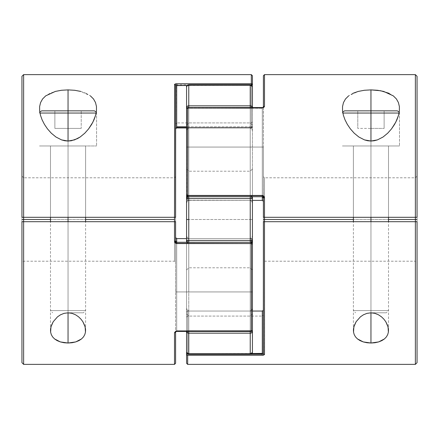 <?xml version="1.0" encoding="UTF-8"?>
<svg xmlns="http://www.w3.org/2000/svg" width="439" height="439" viewBox="0 0 439 439"><rect width="100%" height="100%" fill="white"/><g stroke="black" fill="none" stroke-linecap="round" stroke-linejoin="round"><path stroke-width="0.33" stroke-dasharray="2.19 1.65" d="M252.425 241.384L252.425 169.015L252.425 219.5L252.425 169.015L252.425 219.5L250.23 219.5L250.23 171.21L250.23 219.5L250.23 171.21L250.23 219.5L252.425 219.5L252.425 240.133A2.195 0.318 0 0 1 250.23 240.451L250.23 219.5L252.425 219.5L252.425 197.616M252.381 86.648L252.425 130.877L252.425 86.922L251.783 85.479L250.23 84.727L250.23 85.523L250.23 84.727L188.77 84.881L250.23 84.881L250.23 105.832L188.77 105.832L188.77 84.881L187.217 85.479L186.575 86.922A2.195 1.399 180 0 1 188.77 85.523L188.77 84.727L188.77 85.523L250.23 85.523A2.195 1.399 180 0 1 252.425 86.922L252.425 107.555A2.195 0.768 180 0 1 250.23 108.323L188.77 108.323L188.77 147.065L250.23 147.065L188.77 147.065L188.77 200.393L250.23 200.393L188.77 200.393L188.77 195.355L188.77 196.705L250.23 196.705L250.23 200.393L250.23 195.355L250.23 196.705L188.77 196.705L188.77 195.355L188.77 200.393L250.23 200.393L250.23 147.065L250.23 200.393L188.77 200.393L188.77 147.065L250.23 147.065L250.23 108.323L250.23 147.065L188.77 147.065L188.77 108.323L250.23 108.323L250.23 107.555L252.425 107.555L252.425 203.312L252.425 107.555L252.425 118.711L252.425 107.555L250.23 107.555L250.23 108.323L188.77 108.323L188.77 107.555L250.23 107.555L250.23 108.323L251.783 108.098L252.425 107.555L251.783 108.098L250.23 108.323L250.23 107.555L252.425 107.555L252.425 86.922A2.195 1.399 180 0 0 250.23 85.523L250.23 127.958L250.23 122.92L250.23 127.958L251.799 128.83L252.425 130.86L251.799 128.83L250.23 127.958L251.799 128.83L252.425 130.86L251.799 128.83L250.23 127.958L250.23 85.523L251.783 85.934L252.381 86.648L251.783 85.934L250.23 85.523L250.23 84.727L250.23 85.523L188.77 85.523L250.23 85.523L250.23 127.958L188.77 127.958L188.77 85.523L188.77 127.958L250.23 127.958L188.77 127.958L188.77 122.92L188.77 127.958L250.23 127.958L250.23 85.523L188.77 85.523A2.195 1.399 180 0 0 186.575 86.922L186.575 219.5L186.575 169.015L186.575 219.5L186.575 169.015L186.575 219.5L188.77 219.5L188.77 171.21L188.77 219.5L188.77 171.21L188.77 219.5L186.575 219.5L186.575 352.078A2.195 1.399 0 0 0 188.77 353.477L250.23 353.477L250.23 311.042L188.77 311.042L188.77 353.477L188.77 311.042L250.23 311.042L250.23 316.08L250.23 311.042L188.77 311.042L188.77 316.08L188.77 311.042L250.23 311.042L250.23 353.477L188.77 353.477L250.23 353.477L250.23 354.273L250.23 353.477L251.783 353.066L252.381 352.352L251.783 353.066L250.23 353.477L250.23 311.042L251.799 310.17L252.425 308.14L251.799 310.17L250.23 311.042L250.23 316.08L250.23 311.042L251.799 310.17L252.425 308.14L251.799 310.17L250.23 311.042L250.23 353.477L188.77 353.477L188.77 354.273L188.77 353.477A2.195 1.399 0 0 1 186.575 352.078L187.217 353.521L188.77 354.119L188.77 331.445L252.425 331.445L251.783 332.663L250.23 333.168L250.23 331.445L250.23 333.168L188.77 333.168L250.23 333.168L250.23 354.119L188.77 354.119L250.23 354.273L250.23 353.477A2.195 1.399 0 0 0 252.425 352.078L252.425 235.688L252.425 286.349L252.425 235.688L252.425 244.633L252.425 243.371L251.327 243.552L252.425 243.371L252.425 331.445L252.425 240.034L252.425 330.347A1.097 0.845 0 0 1 251.327 331.193L175.836 331.313L175.123 331.643L174.502 332.669L174.502 364.37L174.502 332.669A1.097 0.856 0 0 0 175.6 331.813L175.6 242.443M250.428 242.29A2.195 2.162 180 0 1 250.23 242.295L250.23 331.445L251.327 331.445L250.23 331.445L250.23 330.677L188.77 330.677L188.77 238.607L188.77 243.645L188.77 242.295L250.23 242.295L250.23 238.607L188.77 238.607L250.23 238.607L250.23 291.935L188.77 291.935L250.23 291.935L250.23 330.677L250.23 291.935L188.77 291.935L188.77 330.677L250.23 330.677L188.77 330.677L188.77 291.935L250.23 291.935L250.23 238.607L188.77 238.607L188.77 291.935L188.77 238.607L250.23 238.607L250.23 243.645L250.23 242.295L188.77 242.295L188.77 243.645L188.77 238.607L188.77 243.645L188.77 242.295L250.559 242.273M188.572 196.71A2.195 2.162 0 0 1 188.77 196.705L188.77 108.323L250.23 108.323L250.23 147.065L252.271 147.065L250.23 147.065L250.23 200.393L251.799 201.265L252.425 203.295L251.799 201.265L250.23 200.393L250.23 196.705A2.195 2.162 0 0 1 250.559 196.727L188.77 196.705A2.195 2.162 -0 0 0 186.575 198.867A2.195 0.318 180 0 1 188.77 198.549L188.77 267.79L188.77 219.5L250.23 219.5L188.77 219.5L250.23 219.5L250.23 267.79L250.23 219.5L250.23 240.451L188.77 240.451L188.77 198.549L250.23 198.549L250.23 219.5L188.77 219.5L250.23 219.5L188.77 219.5L188.77 171.21L188.77 240.451L250.23 240.451L250.23 242.295L188.77 242.295A2.195 2.162 180 0 1 188.441 242.273L188.77 242.295L188.77 243.645L188.77 238.607L188.221 238.514L188.77 238.607L188.77 291.935L188.221 291.935L188.77 291.935L188.77 331.445L188.77 330.677L187.217 330.902L186.575 331.445L186.575 241.384M250.23 219.5L250.23 198.549A2.195 0.318 180 0 1 252.425 198.867L252.425 269.985L252.425 169.015L252.425 219.5L250.23 219.5L252.425 219.5L252.425 269.985L252.425 219.5L252.425 269.985L252.425 219.5L250.23 219.5L250.23 267.79L250.23 219.5M252.425 128.369L252.425 125.115L252.425 128.369M252.425 199.86L252.425 197.951L252.425 199.86M252.425 241.049L252.425 239.14L252.425 241.049M186.575 197.616L186.575 194.367M186.575 219.5L186.575 269.985L186.575 169.015L186.575 269.985L186.575 219.5L186.575 269.985L186.575 219.5L188.77 219.5L186.575 219.5M186.619 352.352L186.575 331.445A2.195 0.768 0 0 1 188.77 330.677L250.23 330.677A2.195 0.768 0 0 1 252.151 331.072M186.575 235.705L187.201 237.735L188.221 238.514L187.201 237.735L186.575 235.705L187.201 237.735L188.77 238.607L187.201 237.735L186.575 235.705M252.26 331.154L252.425 352.078A2.195 2.041 0 0 1 250.23 354.119L251.783 353.521L252.425 352.078L252.425 308.123L252.425 352.078A2.195 1.399 0 0 1 250.23 353.477L250.23 333.168A2.195 1.723 180 0 0 252.425 331.445A2.195 0.768 0 0 0 250.23 330.677L250.23 331.445L250.23 330.677L252.26 331.154L250.23 330.677L250.23 291.935L250.779 291.935L250.23 291.935L250.23 238.607L251.799 237.735L252.425 235.705L251.799 237.735L250.23 238.607L251.799 237.735L252.425 235.705L251.799 237.735L250.23 238.607L250.23 242.295A2.195 2.162 180 0 0 252.425 240.133L252.425 244.49M186.74 107.846L186.619 107.22L187.217 106.337L188.77 105.832L188.77 107.555L188.77 105.832A2.195 1.723 0 0 0 186.575 107.555L186.575 86.922A2.195 2.041 180 0 1 188.77 84.881L188.77 105.832L250.23 105.832L251.783 106.337L252.425 107.555A2.195 1.723 0 0 0 250.23 105.832L250.23 107.555L188.77 107.555L188.77 108.323L186.74 107.846L188.77 108.323L188.77 107.555L188.77 147.065L188.221 147.065L188.77 147.065L188.77 200.393L188.221 200.486L188.77 200.393L188.77 195.355L188.77 196.705L188.441 196.727M186.729 291.935L188.77 291.935L186.729 291.935M250.779 291.935L252.271 291.935L250.779 291.935M188.221 200.486L187.201 201.265L186.575 203.295L187.201 201.265L188.221 200.486L187.201 201.265L186.575 203.295L187.201 201.265L188.221 200.486M188.221 147.065L186.729 147.065L188.221 147.065M186.575 107.555A2.195 0.768 180 0 0 188.77 108.323A2.195 0.768 180 0 1 186.849 107.928M187.93 353.368L188.77 353.477L188.77 311.042L188.77 354.273L188.77 353.477L187.93 353.368M186.74 352.61L187.217 353.066L186.74 352.61M186.575 308.14L187.201 310.17L188.77 311.042L187.201 310.17L186.575 308.14L187.201 310.17L188.77 311.042L188.77 316.08L188.77 311.042L187.201 310.17L186.575 308.14M186.74 86.39L187.217 85.934L186.74 86.39M187.93 85.632L188.77 85.523L187.93 85.632M188.77 85.523L188.77 127.958L187.201 128.83L186.575 130.86L187.201 128.83L188.77 127.958L188.77 122.92L188.77 127.958L187.201 128.83L186.575 130.86L187.201 128.83L188.77 127.958L188.77 85.523M252.425 331.445L188.77 331.445L188.77 333.168L187.217 332.663L186.575 331.445A2.195 1.723 180 0 0 188.77 333.168L188.77 354.119A2.195 2.041 0 0 1 186.575 352.078L188.77 354.273L250.23 354.273C252.156 353.302 252.886 352.566 252.425 352.078L252.381 352.352M252.425 130.877L252.425 125.115L252.425 130.877M188.77 331.445L188.77 330.677L188.77 331.445M252.266 196.727L250.23 195.355L188.77 195.355L250.23 195.355L252.425 197.55L252.425 198.867A2.195 2.162 0 0 0 250.23 196.705L250.23 200.393L251.799 201.265L252.425 203.295L251.799 201.265L250.23 200.393L250.23 147.065L252.271 147.065L250.23 147.065L250.23 108.323A2.195 0.768 180 0 0 252.425 107.555L250.23 107.555L250.23 84.881A2.195 2.041 180 0 1 252.425 86.922L250.23 84.727L188.77 84.727L186.619 86.648M188.342 330.693L188.77 330.677A2.195 0.768 0 0 0 186.575 331.445L188.342 330.693M186.734 242.273L188.77 243.645L250.23 243.645L188.77 243.645L186.575 241.45L186.575 240.133A2.195 2.162 180 0 0 188.77 242.295L188.77 240.451L188.77 242.295L187.217 241.664L186.575 240.133L188.77 240.451A2.195 0.318 0 0 1 186.575 240.133L186.575 108.652L186.827 199.871L187.672 200.393L262.303 200.393L262.303 195.355L262.303 196.727L262.303 195.355L262.303 196.727L187.672 196.71L187.672 108.268L262.303 108.268L262.303 147.065L187.672 147.065L262.303 147.065L262.303 200.393L187.672 200.393L187.672 195.355L187.672 196.71L262.303 196.71L262.303 195.355L262.303 196.71L262.961 196.952L263.4 197.923L263.4 196.557L263.4 201.841L263.4 75.727L263.4 196.557M252.26 240.254L251.783 241.664L250.23 242.295L250.23 240.451L252.26 240.254M188.77 196.705L188.77 198.549L186.575 198.867L187.217 197.336L188.77 196.705L250.23 196.705L251.783 197.336L252.425 198.867L250.23 198.549L250.23 196.705L250.23 198.549L188.77 198.549L188.77 196.705M188.77 219.5L188.77 267.79L188.77 219.5M352.923 93.298L348.632 95.845L358.268 91.416M370.955 145.968L370.955 141.04L370.955 145.968L342.42 145.968L370.955 145.968L370.955 217.305L353.395 217.305L370.955 217.305L370.955 145.968L353.395 145.968L370.955 145.968L370.955 217.305L370.955 145.968L388.515 145.968L370.955 145.968L370.955 110.847L370.955 145.968L399.49 145.968L342.42 145.968L399.49 145.968L353.395 145.968L388.515 145.968L370.955 145.968L370.955 217.305L388.515 217.305L353.395 217.305L388.515 217.305L370.955 217.305L370.955 145.968L388.515 145.968L370.955 145.968L370.955 113.042L399.49 113.042L370.955 113.042L370.955 145.968L399.49 145.968L342.42 145.968L388.515 145.968L342.42 145.968L370.955 145.968L370.955 141.04L370.955 145.968L353.395 145.968L370.955 145.968L370.955 310.592L388.515 310.592L370.955 310.592L370.955 145.968M370.955 221.695L370.955 312.82L370.955 221.695L353.395 221.695L388.515 221.695L353.395 221.695L370.955 221.695L370.955 312.82L370.955 221.695L388.515 221.695L370.955 221.695L370.955 310.592L388.515 310.592L370.955 310.592L370.955 221.695M264.498 221.695L264.498 261.205L264.498 221.695L264.498 261.205L264.498 221.695L415.376 221.695L263.4 221.695L263.4 262.275L263.334 197.501M263.718 217.305L264.498 217.305L264.498 177.795L264.498 217.305L264.498 177.795L264.498 217.305L415.376 217.305L415.376 177.795L415.376 217.305L415.376 177.795L415.376 217.305L417.05 217.305L417.05 176.121L417.05 262.879L415.376 261.205L415.376 221.695L415.376 261.205L415.376 221.695L415.376 261.205L264.498 261.205L263.4 262.303L263.4 197.923L262.303 196.71L187.672 196.71A1.097 1.081 0 0 1 186.575 195.629L186.657 108.504M187.173 353.593L187.672 353.516L187.672 311.042L252.425 311.042L187.672 311.042L187.672 354.218L187.672 353.516L187.173 353.593A1.097 0.702 -0 0 1 187.672 353.516L251.887 353.516L187.672 353.516L187.672 311.042L262.303 311.042L262.303 353.516L262.303 311.042L187.672 311.042L187.672 353.516L263.4 353.39L263.4 219.5L263.4 353.39A1.097 1.021 180 0 0 264.498 354.41L264.498 219.5L264.355 354.712M250.718 354.218L188.282 354.218L250.718 354.218M388.515 219.5L353.395 219.5L388.515 219.5M263.4 107.165L263.4 201.841L263.4 147.065L262.303 147.065L262.303 107.555L262.303 108.268L262.648 108.213L263.4 107.187A1.097 0.856 180 0 1 263.4 107.16L263.4 107.187A1.097 0.856 180 0 1 264.498 106.331L264.498 74.63L264.498 106.331L263.877 107.357L263.164 107.687L187.672 107.807L262.303 107.555L262.303 108.268L187.672 108.268L187.672 147.065L262.303 147.065L262.303 108.268L187.672 108.268L187.672 200.393L252.425 200.393L187.168 200.233L187.672 200.393L187.672 147.065L186.635 147.065L187.672 147.065L187.672 200.393L187.168 200.233L186.575 198.966L186.575 194.257L187.672 195.355L262.303 195.355L262.303 200.393L262.303 147.065L187.672 147.065L187.672 108.268L186.899 108.384L187.672 108.268L187.672 107.555L187.672 108.268A1.097 0.384 180 0 0 186.575 108.652A1.097 0.845 180 0 1 187.672 107.807L187.672 108.268L262.303 108.268L262.303 147.065L263.4 147.065L263.334 107.56M262.303 196.71L262.303 195.355L263.076 195.679L263.4 197.923L262.303 196.727L262.303 195.448L262.303 196.727L187.672 196.727L187.672 195.448L262.303 195.448L264.498 197.759L264.498 219.5L264.498 197.759L263.877 196.151L263.17 195.635L187.672 195.448L187.672 107.807L186.899 108.054L186.575 108.652L187.672 107.555L187.672 195.448L186.575 195.629A1.097 1.081 -0 0 0 187.672 196.71L186.899 196.398L186.575 195.629L187.672 195.448L187.672 196.71M264.338 354.728L263.164 355.178M186.575 344.769L186.575 354.218A1.097 1.026 180 0 0 187.672 355.244L187.672 364.37L187.672 355.244L262.303 355.244L262.303 353.516L262.648 353.51M415.376 74.63L415.376 364.37L415.376 74.63M354.213 334.617L353.532 332.169M388.378 332.175L387.697 334.617M396.428 98.978L398.436 102.594L399.38 106.573M389.009 93.309L393.278 95.845M343.474 102.6L345.482 98.978M417.05 176.121L415.376 177.795L264.498 177.795L263.4 176.697L263.4 219.5L264.498 219.5M264.498 217.305L417.05 217.305L417.05 176.138L417.05 262.862L417.05 221.695L415.376 221.695L417.05 221.695L417.05 262.879M262.303 311.042L262.303 316.08L262.303 311.042L262.303 316.08L262.303 311.042L263.153 310.51L263.4 309.594L263.4 314.982L263.4 309.594L263.153 310.51L262.303 311.042M187.672 354.218L187.672 353.516A1.097 0.702 0 0 0 186.575 354.218L186.575 331.445M186.575 334.562L186.575 323.746L186.575 334.562M263.405 107.154L263.296 107.643M262.303 147.065L262.303 200.393L262.303 147.065L262.807 147.065L262.303 147.065M262.303 108.268L262.303 107.555L263.4 107.604M187.672 108.268L187.672 107.555L262.303 107.555M264.498 106.348L263.938 107.308M263.888 107.346L263.548 107.544M263.4 147.065L262.807 147.065L263.4 147.065M263.4 201.841L262.807 200.557L263.4 201.841M187.672 311.042L186.827 311.564L186.575 312.469L186.827 311.564L187.672 311.042L187.672 316.08L187.672 311.042L187.168 311.202L186.575 312.469L186.575 317.177L186.635 312.003L187.672 311.042M262.544 353.516L187.672 353.516L187.672 353.977M262.303 200.393L262.807 200.557M264.498 197.759L263.4 197.923L264.498 197.759M262.303 353.516L262.303 355.244L187.672 355.244L186.657 354.613L186.899 353.724M263.888 354.992L263.532 355.107M263.482 217.305L263.4 176.725L263.4 219.5M68.045 145.968L68.045 141.04L68.045 145.968L39.51 145.968L68.045 145.968L68.045 217.305L50.485 217.305L68.045 217.305L68.045 145.968L50.485 145.968L68.045 145.968L68.045 217.305L50.485 217.305L85.605 217.305L68.045 217.305L68.045 145.968L85.605 145.968L68.045 145.968L68.045 110.847L68.045 145.968L96.58 145.968L39.51 145.968L85.605 145.968L68.045 145.968L68.045 217.305L85.605 217.305L68.045 217.305L68.045 145.968L85.605 145.968L68.045 145.968L68.045 113.042L96.58 113.042L68.045 113.042L68.045 145.968L96.58 145.968L39.51 145.968L96.58 145.968L39.51 145.968L68.045 145.968L68.045 141.04L68.045 145.968L50.485 145.968L68.045 145.968L68.045 310.592L85.605 310.592L68.045 310.592L68.045 145.968M68.045 221.695L68.045 312.82L68.045 221.695L50.485 221.695L85.605 221.695L50.485 221.695L68.045 221.695L68.045 312.82L68.045 221.695L85.605 221.695L68.045 221.695L68.045 310.592L85.605 310.592L68.045 310.592L68.045 221.695M176.697 127.628L176.697 122.92L176.697 127.579L251.327 127.579L251.327 122.92L251.327 127.958L251.327 85.484L187.113 85.484L251.327 85.484A1.097 0.702 180 0 0 252.425 84.782L252.425 75.727L252.425 84.782L251.327 84.782L251.327 83.756L176.697 83.756L251.327 83.756L251.327 74.63L251.327 85.484L176.697 85.484L176.697 84.782L251.327 84.782L251.327 85.484L252.101 85.276L251.327 85.484L251.327 84.782L252.425 84.782L252.101 85.276M251.327 243.552L176.697 243.552L251.327 243.371L251.327 331.193L251.327 243.552L252.425 243.371A1.097 1.081 180 0 0 251.327 242.29L251.327 291.935L176.697 291.935L176.697 238.607L251.327 238.607L176.697 238.607L176.697 243.645L176.697 242.29L251.327 242.29L176.697 242.29L176.697 243.645L176.697 242.273L251.327 242.29L251.327 243.645L251.327 242.273L251.327 243.371L176.697 243.371L176.697 242.273L176.697 243.552L251.327 243.552M174.502 221.695L175.6 221.695L175.6 262.286L175.6 176.697L174.502 177.795L23.624 177.795L23.624 217.305L23.624 177.795L23.624 217.305L23.624 177.795L21.95 176.121L21.95 362.691L21.95 76.304L21.95 262.862L21.95 221.695L174.502 221.695L174.502 261.205L174.502 221.695L174.502 261.205L174.502 221.695L23.624 221.695L23.624 261.205L23.624 221.695L23.624 261.205L23.624 221.695L21.95 221.695L21.95 262.879L21.95 176.138L21.95 217.305L174.502 217.305L174.502 177.795L174.502 217.305L174.502 177.795L174.502 217.305L175.276 217.305M50.485 219.5L85.605 219.5L50.485 219.5M175.83 243.365L176.697 243.552L174.502 241.241L175.123 242.849L175.83 243.365M251.327 84.782L176.697 84.782L176.697 83.756L175.123 84.003L174.502 84.59L174.502 241.241L175.6 241.077L176.697 242.29L176.697 243.645L176.697 238.607L176.697 291.935L251.327 291.935L251.327 330.732L176.697 330.732L176.697 291.935L251.327 291.935L251.327 238.607L186.575 238.607L251.327 238.607L251.327 243.645L251.327 238.607L251.832 238.767L252.425 240.034L252.173 239.129L251.327 238.607L251.327 291.935L176.697 291.935L176.697 330.732L251.327 330.732L251.327 291.935L252.425 291.935L251.327 291.935L251.327 330.732A1.097 0.384 0 0 0 252.425 330.347L251.327 330.732L251.327 331.445L252.425 330.347L252.425 243.371L251.327 243.371L251.327 242.273L252.101 242.602L252.425 244.742L251.327 243.645L251.327 242.29A1.097 1.081 180 0 1 252.425 243.371L251.327 242.273L176.697 242.273L176.697 243.645L176.697 242.29L176.039 242.048L175.6 241.077L175.666 241.499M23.624 364.37L23.624 74.63L23.624 364.37M51.303 334.617L50.622 332.169M85.468 332.175L84.787 334.617M93.518 98.978L95.526 102.594L96.47 106.573M86.099 93.309L90.368 95.845L80.76 91.427L86.099 93.309M39.62 106.589L40.564 102.6L42.572 98.978L45.722 95.845L50.013 93.298L55.358 91.416M252.425 94.231L252.425 84.782A1.097 1.026 -0 0 0 251.327 83.756L252.101 84.058L252.425 84.782L252.425 126.531L252.425 115.254L252.425 126.531L252.173 127.436L251.327 127.958L186.575 127.958L251.327 127.958L251.327 85.484L175.6 85.61L175.6 241.077L176.697 242.29M175.6 331.396L176.697 331.445L176.697 330.732L176.697 331.445L251.327 331.193L251.327 330.732L176.697 330.732L176.697 291.935L176.193 291.935L176.697 291.935L176.697 238.607L176.697 330.732L176.039 330.946L175.6 331.813A1.097 0.856 0 0 1 175.6 331.84L175.704 331.357M21.95 176.121L21.95 217.305L174.502 217.305M251.821 85.407A1.097 0.702 180 0 1 251.327 85.484L251.327 126.761L186.575 126.761L251.327 126.761L251.327 127.628L251.327 122.92L251.327 127.958L252.365 126.997L252.425 121.822L252.425 126.531A1.097 1.043 0 0 1 251.327 127.579L252.101 127.272L252.425 126.531L251.327 126.761L252.425 126.531L252.425 107.555M175.836 83.822L176.697 83.756L176.697 127.958L176.456 85.484M252.425 242.948L252.425 330.347L251.327 331.445L251.327 291.935L252.425 291.935M176.697 238.607L175.847 238.075L175.6 237.159L176.193 238.443M174.502 241.241L174.502 84.59A1.097 1.021 0 0 1 175.6 85.61L175.6 241.077M252.365 291.935L251.327 291.935L251.327 238.607L251.327 243.645L176.697 243.645L175.6 242.547L175.6 237.159L175.6 291.935L176.697 291.935L175.6 291.935L176.193 291.935L175.6 291.935L175.6 331.813L176.697 330.732L175.666 331.44M175.112 84.008L175.468 83.893M252.425 121.822L251.327 122.92L176.697 122.92L176.697 127.579A1.097 1.043 180 0 0 175.6 128.622L175.6 85.61L175.6 128.622A1.097 1.043 0 0 1 176.697 127.579L251.327 127.628L251.327 85.023M176.697 85.484L176.352 85.49M174.502 332.652L175.062 331.692M175.112 331.654L175.452 331.456M175.6 124.017L176.697 122.92L176.697 127.958M176.697 330.732L176.697 331.445L176.697 330.732L251.327 330.732L251.327 331.445L176.697 331.445L175.6 331.835M251.327 238.607L252.173 239.129L252.425 240.034L252.173 239.129L251.327 238.607M251.327 330.732L252.343 330.496M175.6 217.305L175.6 262.303L174.502 261.205L23.624 261.205L21.95 262.879M370.955 110.847L397.295 110.847L344.615 110.847L384.125 110.847L370.955 110.847L370.955 128.407L384.125 128.407L384.125 110.847L357.785 110.847L357.785 128.407L370.955 128.407L370.955 110.847L370.955 128.407L357.785 128.407L357.785 110.847L357.785 128.407L357.785 110.847L384.125 110.847L384.125 128.407L370.955 128.407L370.955 110.847M370.955 312.787L386.32 312.787L370.955 312.787M399.49 108.631L399.49 145.968L399.49 113.042L399.046 113.042M342.864 113.042L370.955 113.042L342.42 113.042L342.683 112M384.125 110.847L384.125 128.407L384.125 110.847M370.955 128.407L384.125 128.407L370.955 128.407M370.955 310.592L353.395 310.592L370.955 310.592M68.045 110.847L94.385 110.847L41.705 110.847L81.215 110.847L54.875 110.847L54.875 128.407L68.045 128.407L68.045 110.847L68.045 128.407L81.215 128.407L81.215 110.847L68.045 110.847L81.215 110.847L81.215 128.407L81.215 110.847L81.215 128.407L68.045 128.407L68.045 110.847L68.045 128.407L54.875 128.407L54.875 110.847L68.045 110.847M68.045 312.787L83.41 312.787L68.045 312.787M96.58 108.631L96.58 145.968L96.58 113.042L96.136 113.042M39.954 113.042L68.045 113.042L39.51 113.042L39.773 112M54.875 110.847L54.875 128.407L54.875 110.847M54.875 128.407L81.215 128.407L54.875 128.407M68.045 310.592L50.485 310.592L68.045 310.592M186.575 169.015L188.77 171.21L250.23 171.21L252.425 169.015M186.575 269.985L188.77 267.79L250.23 267.79L252.425 269.985M252.425 125.115L250.23 122.92L188.77 122.92L186.575 125.115M252.425 313.885L250.23 316.08L188.77 316.08L186.575 313.885M252.425 241.45L250.23 243.645L252.101 242.591M186.575 197.55L188.77 195.355L186.899 196.409M342.42 108.631L342.42 113.042M353.395 330.369L353.395 221.695L353.395 310.592L355.59 312.787M353.395 217.305L353.395 145.968L353.395 217.305M388.515 217.305L388.515 145.968L388.515 217.305M186.575 194.257L187.672 195.355L262.303 195.355L263.4 196.452M186.575 317.177L187.672 316.08L262.303 316.08L263.4 314.982M187.672 196.727L186.575 195.629M388.515 330.369L388.515 221.695L388.515 310.592L386.32 312.787M39.51 108.631L39.51 113.042M50.485 217.305L50.485 145.968L50.485 217.305M50.485 330.369L50.485 221.695L50.485 310.592L52.68 312.787M252.425 244.742L251.327 243.645L176.697 243.645L175.924 243.321L175.6 242.547M252.425 126.531L251.327 127.628L186.575 127.628M85.605 330.369L85.605 221.695L85.605 310.592L83.41 312.787M85.605 217.305L85.605 145.968L85.605 217.305M399.49 113.042L399.227 112M96.58 113.042L96.317 112"/><path stroke-width="0.66" d="M252.343 330.496L252.425 331.445A2.195 1.723 180 0 1 250.23 333.168L250.23 354.273L188.77 354.119L187.217 353.521L186.575 352.078A2.195 2.041 -0 0 0 188.77 354.119L188.77 333.168A2.195 1.723 180 0 1 186.575 331.445L186.575 352.078L186.575 331.445L187.217 332.663L188.77 333.168L188.77 331.445L188.77 333.168L250.23 333.168L188.77 333.168L188.77 354.119L250.23 354.119L250.23 331.445L250.23 333.168L251.783 332.663L252.425 331.445L251.327 331.445L252.425 331.445L252.425 352.078L252.425 331.445L251.783 330.902M252.425 197.616L252.425 240.133L250.23 240.451L250.23 242.273L250.23 240.451L188.77 240.451L188.77 219.5L186.575 219.5L186.575 240.133A2.195 0.318 0 0 0 188.77 240.451L250.23 240.451L250.23 198.549L188.77 198.549L188.77 242.273L188.77 240.451L186.575 240.133L186.575 197.616M186.575 194.367L186.575 107.555A2.195 1.723 -0 0 1 188.77 105.832L188.77 84.881L250.23 84.881L251.783 85.479L252.425 86.922A2.195 2.041 180 0 0 250.23 84.881L250.23 105.832A2.195 1.723 0 0 1 252.425 107.555L252.425 86.922L252.425 107.555L251.783 106.337L250.23 105.832L250.23 107.555L250.23 84.881L188.77 84.881L188.77 105.832L250.23 105.832L188.77 105.832L188.77 107.555L188.77 105.832L187.217 106.337L186.575 107.555L186.575 86.922L186.575 107.555L187.217 108.098M250.23 242.295L251.783 241.664L252.425 240.133L252.425 241.384M186.575 241.384L186.575 240.133L187.217 241.664L188.77 242.295M186.575 219.5L188.77 219.5L188.77 198.549A2.195 0.318 180 0 0 186.575 198.867L186.575 219.5M188.441 242.273A2.195 2.162 180 0 1 186.575 240.133L186.734 242.273M252.425 244.742L252.425 240.133A2.195 2.162 180 0 1 250.428 242.29M250.23 240.451A2.195 0.318 0 0 0 252.425 240.133L252.425 198.867A2.195 0.318 180 0 0 250.23 198.549L250.23 240.451M188.77 196.705L187.217 197.336L186.575 198.867L188.77 198.549L188.77 196.727L188.77 198.549L250.23 198.549L250.23 196.727L250.23 198.549L252.425 198.867L251.783 197.336L250.23 196.705M186.575 194.257L186.575 198.867A2.195 2.162 0 0 1 188.572 196.71M252.151 331.072A2.195 0.768 0 0 1 252.425 331.445M250.559 196.727A2.195 2.162 0 0 1 252.425 198.867L252.266 196.727M186.849 107.928A2.195 0.768 180 0 1 186.575 107.555M250.23 354.119A2.195 2.041 0 0 0 252.425 352.078L251.783 353.521L250.23 354.119M252.381 352.352L250.23 354.273L188.77 354.273L186.619 352.352M188.77 84.881A2.195 2.041 180 0 0 186.575 86.922L187.217 85.479L188.77 84.881M186.619 86.648L186.575 86.922C186.158 86.34 186.888 85.605 188.77 84.727L250.23 84.727L252.381 86.648M352.923 93.298L358.268 91.416L364.403 90.269L370.955 89.891L370.955 110.847L370.955 89.891L380.701 90.758L389.009 93.309M345.482 98.978L348.632 95.845L345.482 98.978L343.474 102.6L342.53 106.589L343.474 102.6M342.535 110.853L342.53 106.589L342.535 110.853L343.386 115.27L342.535 110.853M345.016 119.831L343.386 115.27L345.016 119.831L347.348 124.396L345.016 119.831M350.388 128.885L347.348 124.396L350.388 128.885L354.196 133.182L350.388 128.885M358.855 137.012L354.196 133.182L358.855 137.012L364.485 139.898L358.855 137.012M367.646 140.743L364.485 139.898L370.955 141.04L367.646 140.743M353.532 332.169L353.834 326.967L356.144 321.694L360.457 316.804L363.437 314.79L366.988 313.353L370.955 312.82L370.955 343.024L363.283 341.926L357.45 338.913L355.508 336.889L354.213 334.617L353.532 332.169L353.417 329.607L354.229 325.639L356.144 321.694L360.457 316.804L363.437 314.79L366.988 313.353L370.955 312.82L374.901 313.347L378.462 314.785L381.447 316.799L383.867 319.153L385.766 321.694L388.081 326.984L388.378 332.175L387.697 334.617L386.402 336.889L384.46 338.913L381.848 340.62L378.654 341.915L374.944 342.744L370.955 343.024L366.988 342.744L363.283 341.926L360.057 340.62L357.45 338.913L355.508 336.889L354.213 334.617M264.498 217.305L264.498 219.5L353.395 219.5L264.498 219.5L264.498 354.41L263.877 354.997L264.498 354.41L264.498 221.695L417.05 221.695L417.05 362.691L417.05 221.695L415.376 221.695L415.376 219.5L388.515 219.5L417.05 219.5L415.376 219.5L415.376 364.37L415.376 221.695L263.4 221.695L264.498 221.695L264.498 219.5L263.4 219.5L264.498 219.5L264.498 217.305L415.376 217.305L415.376 219.5L415.376 74.63L415.376 217.305L417.05 217.305L417.05 76.304L417.05 217.305L264.498 217.305L264.498 197.759L264.498 217.305L263.4 217.305L263.724 217.305L263.4 217.305L263.4 197.923L263.4 217.305M186.575 331.445L186.575 363.272L186.575 354.218L186.899 354.942L187.672 355.244L262.303 355.244L262.303 354.218L250.718 354.218L262.303 354.218L262.303 355.244L187.672 355.244L187.672 364.37L187.672 355.244A1.097 1.026 180 0 1 186.575 354.218L186.575 344.769M188.282 354.218L187.672 354.218L188.282 354.218M186.657 108.504L186.575 195.629L186.899 196.398L187.672 196.71L187.672 195.629L262.303 195.629L262.303 200.393L262.303 195.629L187.672 195.629L187.672 196.727L262.303 196.71L263.4 197.923L263.4 196.452M264.338 196.891L264.498 197.759L263.4 197.923L264.498 197.759L262.303 195.448L263.164 195.635L264.338 196.891M187.672 195.448L262.303 195.448L187.672 195.448L187.672 107.807L187.672 195.448L186.575 195.629L187.672 195.448M262.303 107.807L187.672 107.555L262.303 107.807L264.498 106.331L263.877 107.352L262.303 107.807M263.4 107.187L263.4 75.727L264.498 74.63L264.498 106.331A1.097 0.856 180 0 0 263.4 107.16A1.097 0.856 0 0 1 264.498 106.331L264.498 74.63L415.376 74.63L417.05 76.304M263.877 354.997L262.303 355.244L264.498 354.41A1.097 1.021 180 0 1 263.4 353.39A1.097 1.021 0 0 0 264.498 354.41M358.268 91.416L364.403 90.269L370.955 89.891L377.562 90.28L383.67 91.427L393.278 95.845L396.428 98.978L398.436 102.594L399.38 106.573L399.375 110.831L398.519 115.276L396.905 119.814L394.557 124.402L391.517 128.89L387.714 133.182L383.066 137.006L377.425 139.898L370.955 141.04L370.955 113.042L395.298 113.042M263.4 196.557L263.4 197.923L262.303 196.727L187.672 196.727L186.575 195.629M264.498 221.695L263.4 221.695L263.4 353.39L251.887 353.516L262.303 353.516L262.303 354.218L262.303 311.042L262.303 353.516M262.303 200.393L252.425 200.393L262.303 200.393L263.153 200.925L263.4 201.841L263.153 200.925L262.303 200.393L263.153 200.925L263.384 201.605M252.425 311.042L262.303 311.042L252.425 311.042M262.303 107.555L263.405 107.154L262.303 107.555L187.672 107.555L186.575 108.652L186.899 108.054L187.672 107.807A1.097 0.845 180 0 0 186.575 108.652A1.097 0.384 180 0 1 187.672 108.268M263.4 75.727L263.4 94.358M263.4 221.695L263.323 353.439M187.195 353.587L186.575 354.218A1.097 0.702 -0 0 1 187.179 353.593M187.672 353.977L187.672 353.516M262.303 311.042L263.153 310.51L263.4 309.594L263.153 310.51L262.303 311.042L262.807 310.878M186.899 354.948L186.575 354.218M186.899 354.942L186.657 354.613M263.532 355.107L263.164 355.178M387.697 334.617L386.402 336.889L384.46 338.913L378.654 341.915L370.955 343.024L370.955 312.82L374.901 313.347L378.462 314.785L381.447 316.799L383.867 319.153L385.766 321.694L387.686 325.65L388.493 329.607L388.378 332.175M399.38 106.573L399.375 110.831L398.519 115.276L395.819 122.108L391.517 128.89L387.714 133.182L383.066 137.006L377.425 139.898L374.247 140.749L370.955 141.04L370.955 113.042L342.864 113.042L370.955 113.042L370.955 110.847L370.955 113.042L399.046 113.042M393.278 95.845L396.428 98.978M61.493 90.269L68.045 89.891L68.045 110.847L68.045 89.891L74.652 90.28L80.76 91.427L74.652 90.28L68.045 89.891L61.493 90.269L55.358 91.416L61.493 90.269M93.518 98.978L90.368 95.845L93.518 98.978L95.526 102.594L96.47 106.573L96.465 110.831L95.609 115.276L93.995 119.814L91.647 124.402L88.607 128.89L84.804 133.182L80.156 137.006L74.515 139.898L68.045 141.04L64.736 140.743L61.575 139.898L55.945 137.012L51.286 133.182L47.478 128.885L44.438 124.396L42.106 119.831L40.476 115.27L39.625 110.853L39.62 106.589L40.564 102.6L42.572 98.978L45.722 95.845L55.358 91.416M50.622 332.169L50.924 326.967L53.234 321.694L57.547 316.804L60.527 314.79L64.078 313.353L68.045 312.82L68.045 343.024L60.373 341.926L54.54 338.913L52.598 336.889L51.303 334.617L50.622 332.169L50.507 329.607L51.319 325.639L53.234 321.694L57.547 316.804L60.527 314.79L64.078 313.353L68.045 312.82L71.991 313.347L75.552 314.785L78.537 316.799L80.957 319.153L82.856 321.694L85.171 326.984L85.468 332.175L84.787 334.617L83.492 336.889L81.55 338.913L78.938 340.62L75.744 341.915L72.034 342.744L68.045 343.024L64.078 342.744L60.373 341.926L57.147 340.62L54.54 338.913L52.598 336.889L51.303 334.617M251.327 330.732A1.097 0.384 0 0 0 252.425 330.347L251.327 331.445L176.697 331.193L174.502 332.669A1.097 0.856 0 0 0 175.6 331.84A1.097 0.856 180 0 1 174.502 332.669L174.502 364.37L174.502 332.669L175.83 331.313L251.327 331.193A1.097 0.845 0 0 0 252.425 330.347L252.425 243.371L252.101 242.602L251.327 242.29L251.327 243.552L175.836 243.365L175.123 242.849L174.502 241.241L174.502 221.695L23.624 221.695L23.624 219.5L23.624 364.37L23.624 221.695L21.95 221.695L21.95 362.696L21.95 221.695L174.502 221.695L174.502 241.241L175.6 241.077L175.6 221.695L174.502 221.695L175.6 221.695L174.502 221.695L174.502 219.5L85.605 219.5L174.502 219.5L174.502 221.695M251.805 85.413L252.425 84.782L251.327 84.782L251.327 85.484M175.677 85.561L175.6 217.305L21.95 217.305L21.95 76.309L21.95 217.305L23.624 217.305L23.624 74.63L23.624 219.5L21.95 219.5L50.485 219.5L23.624 219.5L23.624 217.305L174.502 217.305L174.662 84.272L174.502 217.305L175.6 217.305L175.6 85.61A1.097 1.021 180 0 0 174.502 84.59A1.097 1.021 0 0 1 175.6 85.61L187.113 85.484L176.697 85.484L176.697 126.761L176.697 83.756L251.327 83.756L251.327 74.63L251.327 83.756A1.097 1.026 0 0 1 252.425 84.782L252.425 75.727L252.425 84.782A1.097 0.702 180 0 1 251.821 85.407M251.327 331.193L251.327 243.552L251.327 331.193M175.123 84.003L176.697 83.756L176.697 85.484M96.47 106.573L96.465 110.831L95.609 115.276L92.909 122.108L88.607 128.89L84.804 133.182L80.156 137.006L77.456 138.62L71.337 140.749L68.045 141.04L61.575 139.898L55.945 137.012L51.286 133.182L47.478 128.885L44.438 124.396L42.106 119.831L40.476 115.27L39.625 110.853L39.62 106.589M21.95 362.696L23.624 364.37L174.502 364.37L175.6 363.272L175.6 331.813M175.6 242.443L175.6 221.695M174.502 217.305L174.502 219.5L174.502 217.305L175.6 217.305M176.697 127.958L175.847 128.49L175.6 129.406L175.847 128.49L176.697 127.958L186.575 127.958L176.697 127.958L176.697 127.579L186.575 127.628M176.697 127.628L176.697 126.761L186.575 126.761L176.697 126.761L176.697 127.628L175.6 128.726M252.425 94.231L252.425 107.555M186.575 238.607L176.697 238.607L186.575 238.607M175.595 331.846L176.697 331.445L251.327 331.445L252.425 330.347L252.425 243.371L251.327 242.273L176.697 242.29L175.6 241.077L174.502 241.241L176.697 243.552L251.327 243.552L251.327 242.273L176.697 242.273L176.697 238.607L175.66 237.631L176.697 238.607L176.697 243.552L176.697 242.273L175.6 241.077L175.6 242.547M252.425 244.49L252.425 242.948M175.616 237.395L175.847 238.075L176.697 238.607M175.468 83.893L175.836 83.822M252.101 84.052L252.343 84.387M175.6 363.272L175.6 344.642M252.101 84.058L251.327 83.756L251.327 84.782L252.425 84.782M251.327 85.023L251.327 83.756L176.697 83.756L174.502 84.59M84.787 334.617L83.492 336.889L81.55 338.913L75.744 341.915L68.045 343.024L68.045 312.82L71.991 313.347L75.552 314.785L78.537 316.799L80.957 319.153L82.856 321.694L84.776 325.65L85.583 329.607L85.468 332.175M397.295 110.847L370.955 110.847L397.295 110.847L399.227 112M370.955 217.305L370.955 221.695L370.955 217.305M344.615 110.847L370.955 110.847L344.615 110.847L342.683 112M96.136 113.042L68.045 113.042L68.045 110.847L41.705 110.847L94.385 110.847L68.045 110.847L68.045 113.042L92.388 113.042M68.045 217.305L68.045 221.695L68.045 217.305M68.045 113.042L68.045 141.04L68.045 113.042L39.954 113.042L68.045 113.042M252.101 242.591L252.425 241.45M186.899 196.409L186.575 197.55M186.575 363.272L187.672 364.37L415.376 364.37L417.05 362.696M252.425 75.727L251.327 74.63L23.624 74.63L21.95 76.304M388.515 217.305L388.515 221.695M353.395 217.305L353.395 221.695M96.317 112L94.385 110.847M85.605 217.305L85.605 221.695M50.485 217.305L50.485 221.695M39.773 112L41.705 110.847"/></g></svg>
